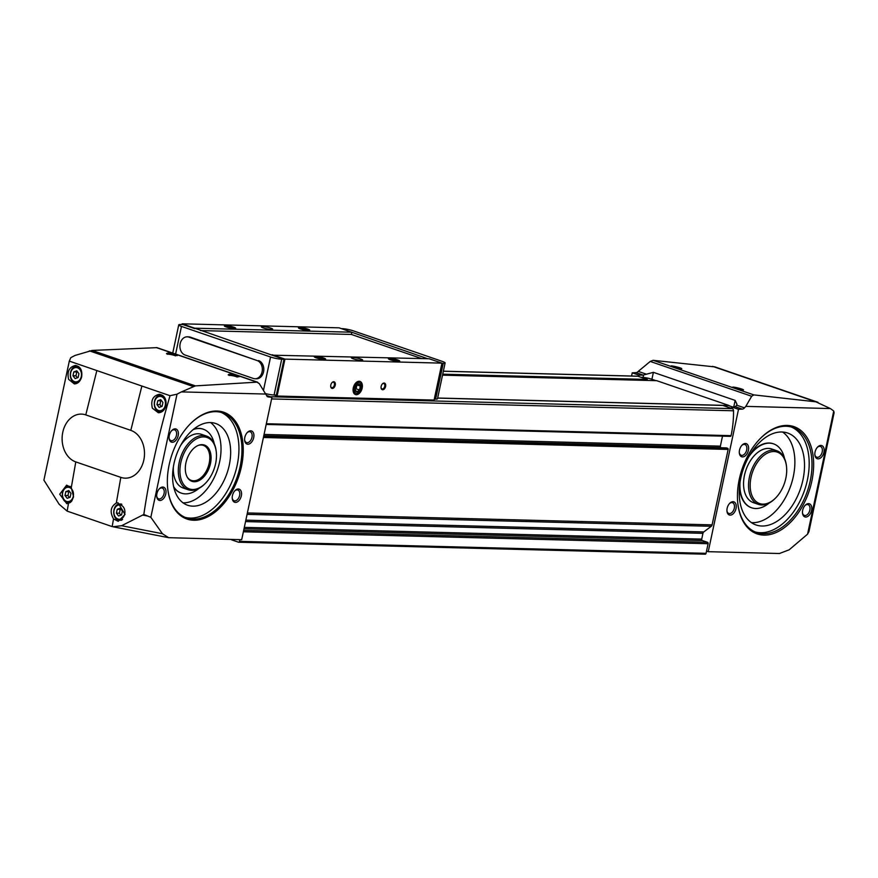 <?xml version="1.0" encoding="UTF-8"?>
<svg xmlns="http://www.w3.org/2000/svg" width="878" height="878" viewBox="0 0 878 878"><rect width="100%" height="100%" fill="white"/><g stroke="black" fill="none" stroke-linecap="round" stroke-linejoin="round"><path stroke-width="1.32" d="M655.921 380.646L651.915 379.274A6.947 1.043 12 0 0 643.058 377.43A57.86 8.714 12 0 0 640.984 377.288M442.512 375.169L656.678 380.668L729.003 405.493L723.373 405.581M732.548 406.953L728.96 405.724M238.827 542.187L704.957 554.161A1.152 0.889 -88.5 0 0 706.055 553.338L706.527 551.099L708.239 551.68L738.508 409.324L742.283 409.126A4.631 2.875 108.9 0 0 744.5 407.864L736.686 405.186L736.96 404.22L735.149 400.401L653.386 372.338L651.915 379.274M643.135 375.082L636.023 372.634L632.248 372.832L638.965 375.147L643.135 375.082L653.386 372.338M638.965 375.147L638.668 376.497L637.955 376.245A2.316 1.778 -88.5 0 0 637.121 376.234M632.248 372.832L631.567 376.025M738.508 409.324L731.78 407.019L731.495 408.369L722.715 405.427M266.199 424.403L730.189 436.322A0.922 0.713 -88.5 0 0 731.067 435.664A87.954 67.573 -88.5 0 0 733.525 410.783A2.316 1.778 -88.5 0 0 732.219 408.621L731.495 408.369M721.573 447.769L720.992 447.571A1.152 0.889 -88.5 0 1 720.377 446.156L722.506 436.146M706.527 551.099L708.096 543.712A1.152 0.889 -88.5 0 0 707.481 542.297L702.334 540.53A1.152 0.889 -88.5 0 1 701.72 539.114L702.949 533.33A2.316 1.778 -88.5 0 1 703.783 531.925L711.268 526.284A2.316 1.778 -88.5 0 0 712.102 524.879L728.136 449.426A0.922 0.713 -88.5 0 0 727.642 448.296L726.358 447.912M736.686 405.186L735.479 406.613L731.78 407.019M636.023 372.634A4.631 2.875 108.9 0 0 638.24 371.383L650.236 361.44L653.1 360.309L714.868 366.905M271.95 397.339L268.295 396.955A4.631 2.875 108.9 0 1 267.9 396.867A4.631 2.875 108.9 0 1 266.627 395.594L259.284 383.62L256.98 382.149L195.399 385.881L181.439 391.895A138.603 86.231 108.9 0 0 177.016 394.189L150.84 517.307L162.43 533.714L168.62 537.676L241.691 539.707L271.95 397.339L266.594 395.506M830.336 408.555L745.817 406.382L751.656 396.263L753.851 394.902L815.86 401.817L830.336 408.555A138.603 86.231 108.9 0 1 833.738 411.047L834.1 412.748L808.956 531.552L807.573 534.164L789.168 549.804L779.444 553.513L708.239 551.68M112.955 526.756L121.614 525.713L143.827 514.475C149.798 474.449 158.534 434.862 170.036 395.704L69.307 361.11L43.9 480.156L59.144 504.268L67.145 511.128L68.495 503.445L66.783 503.676L59.715 494.237L66.629 485.15L71.283 487.575L75.793 461.905A24.299 18.668 91.5 0 1 62.788 432.228A24.299 18.668 91.5 0 1 85.781 414.899L130.811 430.363A24.299 18.668 91.5 0 1 143.816 460.05A24.299 18.668 91.5 0 1 120.824 477.369L75.793 461.905M68.594 379.34C66.937 371.57 69.219 366.938 75.442 365.446C80.469 366.499 82.532 370.362 81.621 377.035C80.293 381.414 77.857 383.719 74.323 383.916L68.594 379.34M116.313 503.039L118.036 502.809L125.027 514.42L118.212 521.334L113.525 518.909C109.662 511.973 110.595 506.683 116.313 503.039L120.824 477.369M152.355 408.16C150.61 400.379 152.948 395.748 159.368 394.277C164.559 395.33 166.732 399.205 165.865 405.866C164.548 410.256 162.057 412.55 158.369 412.759L152.355 408.16M811.568 510.458A6.947 4.324 108.9 0 0 810.251 504.268A6.947 4.324 108.9 0 0 805.247 505.234A6.947 4.324 108.9 0 0 802.514 513.213A6.947 4.324 108.9 0 0 806.75 516.901A6.947 4.324 108.9 0 0 811.568 510.458M736.038 508.516A6.947 4.324 108.9 0 0 734.721 502.326A6.947 4.324 108.9 0 0 729.717 503.303A6.947 4.324 108.9 0 0 726.973 511.27A6.947 4.324 108.9 0 0 731.209 514.969A6.947 4.324 108.9 0 0 736.038 508.516M823.937 452.258A6.947 4.324 108.9 0 0 822.62 446.068A6.947 4.324 108.9 0 0 817.616 447.045A6.947 4.324 108.9 0 0 814.883 455.013A6.947 4.324 108.9 0 0 819.119 458.711A6.947 4.324 108.9 0 0 823.937 452.258M748.407 450.315A6.947 4.324 108.9 0 0 747.09 444.125A6.947 4.324 108.9 0 0 742.086 445.102A6.947 4.324 108.9 0 0 739.342 453.081A6.947 4.324 108.9 0 0 743.578 456.769A6.947 4.324 108.9 0 0 748.407 450.315M811.832 481.199A56.708 35.285 108.9 0 0 801.065 430.648A56.708 35.285 108.9 0 0 760.205 438.616A56.708 35.285 108.9 0 0 737.849 503.72A56.708 35.285 108.9 0 0 772.442 533.89A56.708 35.285 108.9 0 0 811.832 481.199M833.738 411.047L807.573 534.164M745.817 406.382L744.5 407.864M672.811 367.037L670.924 366.148C670.013 365.029 682.919 368.2 681.701 368.804L672.811 367.037M734.513 388.219L732.625 387.33C731.714 386.21 744.621 389.382 743.403 389.986L734.513 388.219M69.307 361.11L70.756 357.708A138.603 86.231 108.9 0 1 75.179 355.403L92.146 350.432L156.921 347.644L257.715 382.248M177.016 394.189L170.036 395.704M253.709 437.617A6.947 4.324 108.9 0 0 252.392 431.427A6.947 4.324 108.9 0 0 247.387 432.404A6.947 4.324 108.9 0 0 244.644 440.372A6.947 4.324 108.9 0 0 248.891 444.07A6.947 4.324 108.9 0 0 253.709 437.617M178.168 435.675A6.947 4.324 108.9 0 0 176.851 429.485A6.947 4.324 108.9 0 0 171.847 430.461A6.947 4.324 108.9 0 0 169.114 438.44A6.947 4.324 108.9 0 0 173.35 442.128A6.947 4.324 108.9 0 0 178.168 435.675M241.34 495.818A6.947 4.324 108.9 0 0 240.023 489.628A6.947 4.324 108.9 0 0 235.019 490.593A6.947 4.324 108.9 0 0 232.275 498.572A6.947 4.324 108.9 0 0 236.511 502.26A6.947 4.324 108.9 0 0 241.34 495.818M165.799 493.875A6.947 4.324 108.9 0 0 164.482 487.685A6.947 4.324 108.9 0 0 159.478 488.662A6.947 4.324 108.9 0 0 156.745 496.63A6.947 4.324 108.9 0 0 160.981 500.328A6.947 4.324 108.9 0 0 165.799 493.875M241.45 466.558A56.477 35.142 108.9 0 0 230.727 416.205A56.477 35.142 108.9 0 0 190.032 424.14A56.477 35.142 108.9 0 0 167.764 488.991A56.477 35.142 108.9 0 0 202.225 519.03A56.477 35.142 108.9 0 0 241.45 466.558M181.439 391.895L265.957 394.057M150.84 517.307L143.827 514.475M67.145 511.128L112.175 526.591L113.525 518.909M175.567 354.262L177.279 355.623L166.491 353.691C167.27 352.682 170.299 352.879 175.567 354.262M237.269 375.455L238.981 376.816L228.181 374.873C228.971 373.874 232.001 374.061 237.269 375.455M68.495 503.445L71.755 501.064L73.554 496.772L71.283 487.575M231.254 539.443L231.386 539.608A1.152 0.889 -88.5 0 0 231.781 539.904L238.41 542.176A1.152 0.889 -88.5 0 0 239.496 541.353L239.859 539.663M442.545 375.016L647.58 380.273L647.207 379.428L638.668 376.497M117.235 509.284L116.412 513.158L118.574 515.979L121.559 514.925L122.382 511.051L120.22 508.23L117.235 509.284L120.198 509.361L119.375 513.235L116.412 513.158M65.828 491.625L64.994 495.499L67.156 498.32L70.141 497.266L70.964 493.392L68.802 490.572L65.828 491.625L68.78 491.702L67.957 495.576L64.994 495.499M157.788 400.719L156.964 404.593L159.116 407.414L162.101 406.36L162.924 402.486L160.773 399.666L157.788 400.719L160.751 400.796L159.928 404.67L156.964 404.593M73.807 371.888L72.984 375.762L75.135 378.583L78.12 377.529L78.943 373.655L76.792 370.834L73.807 371.888L76.77 371.965L75.947 375.839L72.984 375.762M119.375 513.235L120.857 515.166M120.901 509.108L120.198 509.361M75.947 375.839L77.429 377.77M77.462 371.712L76.77 371.965M159.928 404.67L161.409 406.613M161.442 400.555L160.751 400.796M67.957 495.576L69.439 497.519M69.483 491.46L68.78 491.702M187.244 477.127A18.515 11.524 108.9 0 0 191.327 480.409A18.515 11.524 108.9 0 0 209.194 463.2A18.515 11.524 108.9 0 0 203.356 445.387A18.515 11.524 108.9 0 0 198.121 445.464M210.479 463.507A19.184 11.941 108.9 0 0 198.56 445.289A19.184 11.941 108.9 0 0 186.904 459.315A19.184 11.941 108.9 0 0 187.486 477.533A19.184 11.941 108.9 0 0 199.997 480.025A19.184 11.941 108.9 0 0 210.479 463.507M215.604 463.639A27.196 16.923 108.9 0 0 216.273 451.94A27.196 16.923 108.9 0 0 193.906 440.504A27.196 16.923 108.9 0 0 180.879 478.455A27.196 16.923 108.9 0 0 205.562 483.174A27.196 16.923 108.9 0 0 215.604 463.639M216.273 451.94L216.186 451.171A28.359 17.637 108.9 0 0 206.549 436.081A28.359 17.637 108.9 0 0 180.659 457.164A28.359 17.637 108.9 0 0 188.133 489.715A28.359 17.637 108.9 0 0 205.013 483.723L205.562 483.174M206.549 436.081L201.578 434.369A28.359 17.637 108.9 0 0 180.813 445.135M173.394 466.767A28.359 17.637 108.9 0 0 183.162 488.003L188.133 489.715M214.276 443.807A33.792 21.028 108.9 0 0 203.345 429.232A33.792 21.028 108.9 0 0 193.226 429.572M173.624 486.664A33.792 21.028 108.9 0 0 181.395 493.151A33.792 21.028 108.9 0 0 198.988 488.366M203.147 429.166A33.792 21.028 108.9 0 0 202.961 429.09A33.792 21.028 108.9 0 0 193.775 429.122M173.778 487.356A33.792 21.028 108.9 0 0 181.011 493.019A33.792 21.028 108.9 0 0 181.208 493.085M183.03 502.842A43.209 26.889 108.9 0 0 219.643 461.762A43.209 26.889 108.9 0 0 210.588 422.581M229.279 465.077A43.209 26.889 108.9 0 0 215.659 423.492A43.209 26.889 108.9 0 0 176.193 455.638A43.209 26.889 108.9 0 0 187.596 505.234A43.209 26.889 108.9 0 0 229.279 465.077M185.104 517.361A55.555 34.56 108.9 0 0 237.17 465.274A55.555 34.56 108.9 0 0 221.146 412.397M167.731 488.673A55.555 34.56 108.9 0 0 186.586 517.932A55.555 34.56 108.9 0 0 240.177 466.306A55.555 34.56 108.9 0 0 222.661 412.858A55.555 34.56 108.9 0 0 189.813 424.359M785.832 478.28A27.196 16.923 108.9 0 0 786.512 466.58A27.196 16.923 108.9 0 0 764.145 455.144A27.196 16.923 108.9 0 0 751.118 493.096A27.196 16.923 108.9 0 0 775.79 497.815A27.196 16.923 108.9 0 0 785.832 478.28M786.512 466.58L786.425 465.812A28.359 17.637 108.9 0 0 776.778 450.721A28.359 17.637 108.9 0 0 750.888 471.804A28.359 17.637 108.9 0 0 758.372 504.356A28.359 17.637 108.9 0 0 775.241 498.364L775.79 497.815M776.778 450.721L771.817 449.009A28.359 17.637 108.9 0 0 745.916 470.103A28.359 17.637 108.9 0 0 753.401 502.644L758.372 504.356M784.515 458.448A33.792 21.028 108.9 0 0 773.584 443.873A33.792 21.028 108.9 0 0 748.813 456.725M739.989 482.428A33.792 21.028 108.9 0 0 751.634 507.791A33.792 21.028 108.9 0 0 769.216 503.006M773.386 443.807A33.792 21.028 108.9 0 0 773.189 443.73A33.792 21.028 108.9 0 0 750.723 453.509M739.517 486.138A33.792 21.028 108.9 0 0 751.25 507.66A33.792 21.028 108.9 0 0 751.436 507.725M751.48 522.662A48.608 30.236 108.9 0 0 793.328 476.491A48.608 30.236 108.9 0 0 782.594 432.042M802.964 479.805A48.608 30.236 108.9 0 0 787.643 433.03A48.608 30.236 108.9 0 0 743.26 469.192A48.608 30.236 108.9 0 0 756.079 524.978A48.608 30.236 108.9 0 0 802.964 479.805M755.256 531.98A55.555 34.56 108.9 0 0 807.409 479.915A55.555 34.56 108.9 0 0 791.297 427.004M737.805 503.335A55.555 34.56 108.9 0 0 756.649 532.518A55.555 34.56 108.9 0 0 810.229 480.892A55.555 34.56 108.9 0 0 792.724 427.443A55.555 34.56 108.9 0 0 759.931 438.89M156.701 496.18A5.685 3.545 108.9 0 0 158.578 498.825A5.685 3.545 108.9 0 0 164.076 493.535A5.685 3.545 108.9 0 0 162.276 488.058A5.685 3.545 108.9 0 0 159.17 488.991M232.242 498.122A5.685 3.545 108.9 0 0 234.119 500.767A5.685 3.545 108.9 0 0 239.606 495.477A5.685 3.545 108.9 0 0 237.817 490.001A5.685 3.545 108.9 0 0 234.711 490.923M169.07 437.99A5.685 3.545 108.9 0 0 170.947 440.624A5.685 3.545 108.9 0 0 176.445 435.345A5.685 3.545 108.9 0 0 174.645 429.869A5.685 3.545 108.9 0 0 171.55 430.791M244.611 439.933A5.685 3.545 108.9 0 0 246.488 442.567A5.685 3.545 108.9 0 0 251.975 437.277A5.685 3.545 108.9 0 0 250.186 431.8A5.685 3.545 108.9 0 0 247.08 432.733M739.309 452.631A5.685 3.545 108.9 0 0 741.186 455.265A5.685 3.545 108.9 0 0 746.673 449.986A5.685 3.545 108.9 0 0 744.884 444.509A5.685 3.545 108.9 0 0 741.778 445.431M814.839 454.574A5.685 3.545 108.9 0 0 816.727 457.208A5.685 3.545 108.9 0 0 822.214 451.918A5.685 3.545 108.9 0 0 820.414 446.441A5.685 3.545 108.9 0 0 817.319 447.374M726.94 510.82A5.685 3.545 108.9 0 0 728.817 513.465A5.685 3.545 108.9 0 0 734.304 508.175A5.685 3.545 108.9 0 0 732.515 502.699A5.685 3.545 108.9 0 0 729.409 503.632M802.47 512.763A5.685 3.545 108.9 0 0 804.347 515.408A5.685 3.545 108.9 0 0 809.845 510.118A5.685 3.545 108.9 0 0 808.045 504.641A5.685 3.545 108.9 0 0 804.95 505.563M229.004 375.433A4.631 0.691 -168 0 1 236.215 376.64A4.631 0.691 -168 0 1 237.269 377.079M734.952 388.361A4.631 0.691 -168 0 1 740.977 389.602A4.631 0.691 -168 0 1 741.943 389.986M167.303 354.251A4.631 0.691 -168 0 1 174.513 355.458A4.631 0.691 -168 0 1 175.567 355.886M673.261 367.18A4.631 0.691 -168 0 1 679.276 368.42A4.631 0.691 -168 0 1 680.241 368.804M437.661 398.019L729.003 405.493M265.672 393.629A8.1 1.218 12 0 0 274.09 395.012L277.086 396.044L434.083 400.072L441.941 363.141L429.166 358.762L272.07 355.173L182.108 323.806L339.106 327.834L427.652 358.718M233.702 327.165A5.784 0.867 -168 0 1 235.567 328.394A5.784 0.867 -168 0 1 229.827 327.922A5.784 0.867 -168 0 1 224.384 326.012A5.784 0.867 -168 0 1 227.336 325.738A5.784 0.867 -168 0 1 233.702 327.165M307.761 329.074A5.784 0.867 -168 0 1 309.627 330.293A5.784 0.867 -168 0 1 303.876 329.832A5.784 0.867 -168 0 1 298.443 327.911A5.784 0.867 -168 0 1 301.395 327.637A5.784 0.867 -168 0 1 307.761 329.074M270.731 328.12A5.784 0.867 -168 0 1 272.696 329.228A5.784 0.867 -168 0 1 266.846 328.877A5.784 0.867 -168 0 1 261.37 326.825A5.784 0.867 -168 0 1 264.761 326.737A5.784 0.867 -168 0 1 270.731 328.12M194.872 328.185L351.869 332.213M182.108 323.806L181.955 324.52M335.242 385.157A3.468 2.162 108.9 0 0 334.584 382.062A3.468 2.162 108.9 0 0 332.082 382.545A3.468 2.162 108.9 0 0 330.721 386.539A3.468 2.162 108.9 0 0 332.839 388.383A3.468 2.162 108.9 0 0 335.242 385.157M385.607 386.452A3.468 2.162 108.9 0 0 384.948 383.357A3.468 2.162 108.9 0 0 382.446 383.84A3.468 2.162 108.9 0 0 381.074 387.824A3.468 2.162 108.9 0 0 383.192 389.678A3.468 2.162 108.9 0 0 385.607 386.452M362.175 388.098A6.947 4.324 108.9 0 0 360.858 381.908A6.947 4.324 108.9 0 0 355.853 382.885A6.947 4.324 108.9 0 0 353.11 390.853A6.947 4.324 108.9 0 0 357.346 394.551A6.947 4.324 108.9 0 0 362.175 388.098M277.086 396.044L284.933 359.113L441.941 363.141M323.686 358.059A5.784 0.867 -168 0 1 325.551 359.289A5.784 0.867 -168 0 1 319.801 358.817A5.784 0.867 -168 0 1 314.357 356.907A5.784 0.867 -168 0 1 317.32 356.633A5.784 0.867 -168 0 1 323.686 358.059M397.745 359.969A5.784 0.867 -168 0 1 399.611 361.187A5.784 0.867 -168 0 1 393.86 360.726A5.784 0.867 -168 0 1 388.416 358.806A5.784 0.867 -168 0 1 391.379 358.531A5.784 0.867 -168 0 1 397.745 359.969M360.715 359.014A5.784 0.867 -168 0 1 362.669 360.123A5.784 0.867 -168 0 1 356.83 359.771A5.784 0.867 -168 0 1 351.354 357.719A5.784 0.867 -168 0 1 354.734 357.631A5.784 0.867 -168 0 1 360.715 359.014M284.933 359.113L272.169 354.723M421.605 358.564L351.398 334.452L351.782 332.663M200.447 330.578L351.398 334.452M194.773 328.635L182.865 324.542L180.627 324.498A8.1 1.218 12 0 0 178.739 324.871A8.1 1.218 12 0 0 181.483 326.418L270.556 357.006A8.1 1.218 12 0 0 281.695 359.201L283.989 359.267L272.07 355.173M283.989 359.267L276.372 395.078L274.09 395.012L281.695 359.201M257.122 360.551L190.394 337.163A9.263 7.112 91.5 0 0 188.726 336.867L187.244 336.823A9.263 7.112 -88.5 0 0 179.979 344.802A9.263 7.112 -88.5 0 0 185.104 355.03L253.314 378.451A9.263 7.112 -88.5 0 0 254.982 378.758A9.263 7.112 -88.5 0 0 262.259 370.779A9.263 7.112 -88.5 0 0 257.122 360.551L188.913 337.13A9.263 7.112 -88.5 0 0 187.244 336.823M258.604 360.584A9.263 7.112 91.5 0 1 263.729 370.812A9.263 7.112 91.5 0 1 256.464 378.791L254.982 378.758M441.897 363.316L443.225 363.349A8.1 1.218 12 0 0 445.113 362.965A8.1 1.218 12 0 0 442.369 361.418L353.296 330.83A8.1 1.218 12 0 0 342.157 328.646L341.388 328.624M434.292 399.128L435.62 399.161A8.1 1.218 12 0 0 437.496 398.777L445.113 362.965M389.909 359.618A4.785 0.724 -168 0 1 396.9 360.913A4.785 0.724 -168 0 1 397.91 361.319M315.861 357.719A4.785 0.724 -168 0 1 322.841 359.014A4.785 0.724 -168 0 1 323.85 359.42M299.936 328.734A4.785 0.724 -168 0 1 306.916 330.018A4.785 0.724 -168 0 1 307.926 330.424M225.876 326.825A4.785 0.724 -168 0 1 232.857 328.12A4.785 0.724 -168 0 1 233.877 328.526M381.052 387.604A2.843 1.767 108.9 0 0 381.996 388.921A2.843 1.767 108.9 0 0 384.74 386.276A2.843 1.767 108.9 0 0 383.84 383.543A2.843 1.767 108.9 0 0 382.292 384.004M330.699 386.309A2.843 1.767 108.9 0 0 331.643 387.637A2.843 1.767 108.9 0 0 334.386 384.992A2.843 1.767 108.9 0 0 333.486 382.248A2.843 1.767 108.9 0 0 331.939 382.709M358.553 384.103A4.006 2.491 -71.1 0 1 360.364 386.101L358.553 384.103L355.919 385.991A4.006 2.491 -71.1 0 1 358.553 384.103M359.541 389.975L360.364 386.101A4.006 2.491 -71.1 0 1 359.541 389.975A4.006 2.491 -71.1 0 1 356.907 391.862L359.541 389.975L356.106 388.8L355.096 389.525A3.468 2.162 -71.1 0 0 356.523 386.869L356.106 388.8M355.096 389.865A4.006 2.491 -71.1 0 1 355.919 385.991L355.096 389.865L356.907 391.862A4.006 2.491 -71.1 0 1 355.096 389.865M361.264 388.076A5.52 3.435 -71.1 0 1 354.975 392.565A5.52 3.435 -71.1 0 1 356.94 383.313A5.52 3.435 -71.1 0 1 361.264 388.076M357.028 384.959L360.364 386.101M356.907 385.036L356.523 386.869A3.468 2.162 -71.1 0 0 356.6 385.288M735.149 400.401L733.778 406.843M742.283 409.126L735.171 406.679M646.054 374.072L638.24 371.383M268.295 396.955L267.527 396.691M96.756 370.922L85.781 414.899M141.786 386.386L130.811 430.363M815.86 401.817L712.607 366.356M753.851 394.902L653.1 360.309M192.919 386.386L89.391 350.849M142.741 515.079L147.559 516.023M121.614 525.713L162.43 533.714M195.399 385.881L92.146 350.432M256.98 382.149L156.229 347.556M728.136 449.426L263.411 437.496M712.102 524.879L247.376 512.95M708.096 543.712L243.371 531.783M706.055 553.338L239.496 541.353M733.525 410.783L271.609 398.93M731.067 435.664L266.341 423.723M722.967 405.438L437.639 398.107L722.835 405.416M732.219 408.621L270.237 396.757M637.955 376.245L443.346 371.251M647.207 379.428L442.731 374.182M707.481 542.297L243.667 530.389M702.334 540.53L244.018 528.765M701.72 539.114L244.314 527.371M702.949 533.33L245.544 521.587M703.783 531.925L245.84 520.16M711.268 526.284L247.069 514.365M727.642 448.296L263.652 436.377M726.534 447.912L263.729 436.026L726.446 447.901M720.992 447.571L263.773 435.828M720.377 446.156L264.058 434.445M751.656 396.263L650.236 361.44M124.709 513.926A7.178 5.509 -88.5 0 0 118.014 505.179A7.178 5.509 -88.5 0 0 115.468 517.197A7.178 5.509 -88.5 0 0 124.709 513.926M121.833 504.345A8.1 6.223 -88.5 0 0 120.198 504.016C111.89 503.346 111.451 520.456 119.781 520.215A8.1 6.223 -88.5 0 0 122.602 519.425M73.291 496.268A7.178 5.509 -88.5 0 0 66.607 487.531A7.178 5.509 -88.5 0 0 64.05 499.549A7.178 5.509 -88.5 0 0 73.291 496.268M70.394 486.686A8.1 6.223 -88.5 0 0 68.78 486.368C60.472 485.699 60.033 502.809 68.363 502.567A8.1 6.223 -88.5 0 0 71.096 501.821M165.262 405.362A7.178 5.509 -88.5 0 0 158.567 396.626A7.178 5.509 -88.5 0 0 156.01 408.643A7.178 5.509 -88.5 0 0 165.262 405.362M164.384 397.119A8.1 6.223 -88.5 0 0 160.74 395.462C152.432 394.793 151.993 411.892 160.334 411.65A8.1 6.223 -88.5 0 0 162.869 411.025M81.281 376.53A7.178 5.509 -88.5 0 0 74.586 367.783A7.178 5.509 -88.5 0 0 72.029 379.801A7.178 5.509 -88.5 0 0 81.281 376.53M80.019 367.926A8.1 6.223 -88.5 0 0 76.759 366.62C68.451 365.95 68.012 383.06 76.353 382.819A8.1 6.223 -88.5 0 0 78.372 382.435M643.563 375.049L643.058 377.43M181.483 326.418L175.611 354.053M270.556 357.006L263.499 390.216M443.225 363.349L435.62 399.161M188.913 337.13L190.394 337.163M705.166 554.194L238.607 542.22M730.353 436.344L266.188 424.436M637.538 376.179L443.357 371.185M113.207 526.811L168.62 537.676M817.956 402.289L714.494 366.763M121.46 504.049L120.198 504.016M121.614 520.259L119.781 520.215M70.031 486.401L68.78 486.368M70.174 502.611L68.363 502.567M162.825 395.506L160.74 395.462M161.98 411.694L160.334 411.65M78.779 366.675L76.759 366.62M77.802 382.863L76.353 382.819M178.739 324.871L172.746 353.077"/></g></svg>
